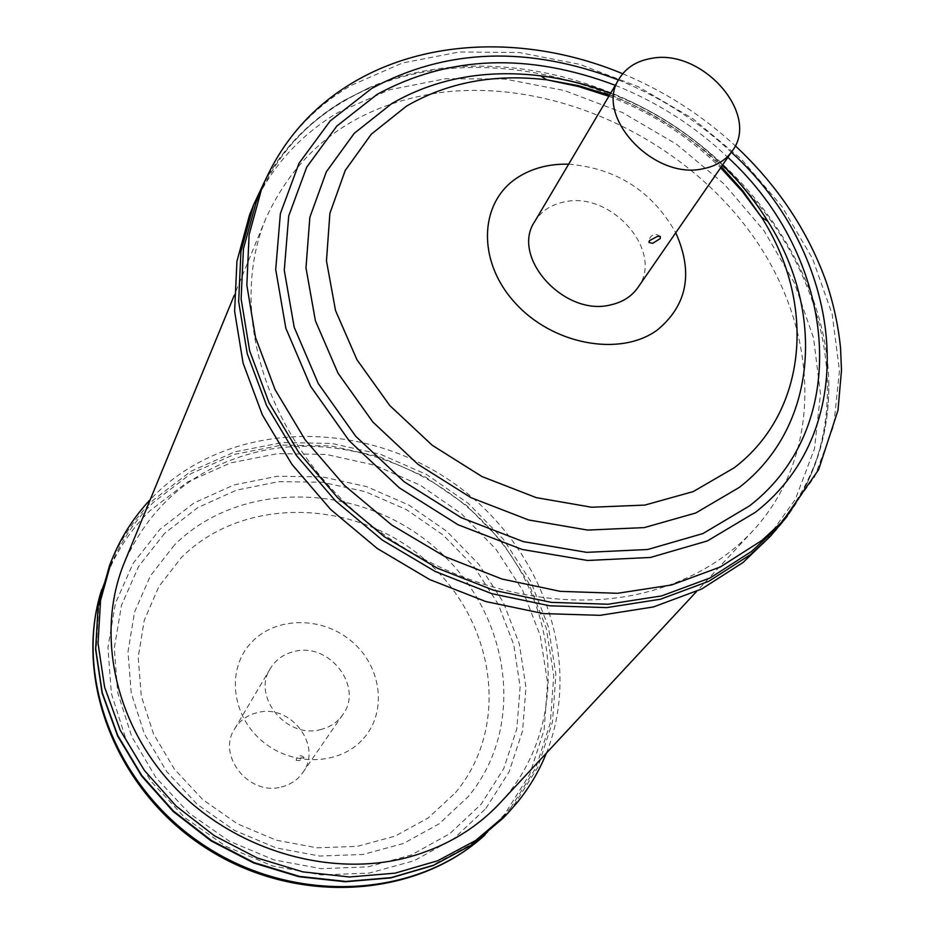 <?xml version="1.0" encoding="UTF-8"?>
<svg xmlns="http://www.w3.org/2000/svg" width="935" height="935" viewBox="0 0 935 935"><rect width="100%" height="100%" fill="white"/><g stroke="black" fill="none" stroke-linecap="round" stroke-linejoin="round"><path stroke-width="0.7" stroke-dasharray="4.67 3.51" d="M637.822 287.664C665.089 252.321 611.478 190.588 564.202 201.96C550.949 204.648 541.108 211.205 534.668 221.642M256.108 202.392C274.364 158.447 303.898 124.39 344.711 100.209L369.337 87.598C459.564 48.421 577.386 64.199 670.243 123.408C762.902 182.933 826.563 283.34 828.784 381.667C829.579 439.777 810.633 490.069 771.948 532.564M763.322 543.726L795.334 499.407L814.502 448.648L820.474 393.974L813.52 337.897L794.353 282.814L764.117 230.887L724.239 184.09L676.402 144.165L622.476 112.574L564.53 90.555L504.748 79.054L445.469 78.727L389.124 89.889L338.178 112.434C297.365 136.72 267.831 170.871 249.587 214.898M320.214 729.662C329.821 727.383 337.325 722.416 342.748 714.772C363.867 687.096 329.681 642.333 294.782 651.368C284.053 653.775 275.918 659.479 270.379 668.455C251.749 696.294 286.227 738.977 320.214 729.662M303.98 758.11L301.175 757.736L296.161 760.26L299.212 760.634L303.98 758.11M281.318 786.99C290.423 784.757 297.575 779.977 302.765 772.649C322.996 746.118 290.925 703.623 257.791 712.517C247.611 714.889 239.863 720.394 234.556 728.996C216.756 755.69 249.084 796.106 281.318 786.99M510.72 807.852L535.872 767.752L550.329 722.907L553.742 675.631L546.274 628.203L528.544 582.75L501.569 541.271L466.635 505.496L425.343 476.92L379.458 456.771L330.932 445.96L281.891 445.083L234.486 454.363L190.962 473.636L153.492 502.282C134.57 520.807 120.054 542.545 109.933 567.498L98.713 607.633L96.165 650.269L102.616 693.758L118.02 736.324L141.898 776.132L173.349 811.475L211.076 840.787L253.49 862.771L298.756 876.539L344.91 881.541L390.012 877.708L432.204 865.366L469.861 845.193L501.616 818.195L510.72 807.852M546.391 753.131C584.691 657.293 539.086 539.226 447.725 479.059C356.714 418.331 229.94 421.977 155.923 493.832L150.266 499.582M439.438 92.659C551.147 77.967 677.933 135.236 748.643 230.15C819.387 324.807 826.084 451.313 753.236 530.496C724.473 561.304 687.237 582.26 641.527 593.374C543.422 616.621 418.833 577.725 338.552 496.088C258.13 414.462 231.307 301.432 265.832 218.521C298.861 146.853 356.726 104.895 439.438 92.659M500.307 802.721C561.97 735.985 562.94 630.856 509.668 553.695C456.525 476.336 355.651 432.858 265.739 450.004C199.225 463.947 152.148 501.335 124.519 562.192M261.847 188.075C280.196 143.908 309.941 109.699 351.046 85.471L402.471 62.984L459.354 51.974L519.229 52.524L579.642 64.328L638.243 86.698L692.812 118.663L741.28 159.008L781.753 206.226L812.527 258.586L832.15 314.102L839.466 370.587L833.728 425.647L814.642 476.768L782.548 521.368M610.532 93.406C652.735 109.664 690.065 133.553 722.51 165.074M615.312 85.319C657.422 102.149 694.927 126.155 727.839 157.349M253.63 204.777C271.956 160.575 301.619 126.319 342.654 102.008C458.793 31.79 639.213 73.246 741.21 185.072M484.739 835.142L504.666 814.256L529.713 774.355L544.135 729.756L547.583 682.725L540.22 635.555L522.665 590.359L495.889 549.114L461.212 513.56L420.189 485.171L374.596 465.162L326.385 454.457L277.637 453.639L230.524 462.93L187.257 482.168L149.997 510.697C131.192 529.152 116.758 550.785 106.683 575.609L101.611 589.915M485.873 808.471L509.096 771.842L522.583 730.819L525.961 687.494L519.346 643.97L503.287 602.245L478.685 564.132L446.72 531.279L408.875 505.075L366.789 486.656L322.283 476.862L277.321 476.242L233.914 484.984L194.106 502.878L159.908 529.339L133.156 563.302L115.426 603.297L107.922 647.406L111.347 693.396L125.804 738.779L150.699 780.994L184.779 817.611L226.165 846.491L272.506 865.939L321.137 874.938L369.278 873.08L414.287 860.691L453.791 838.683L485.873 808.471M174.366 545.105L150.383 575.866L134.582 611.981L128.013 651.718L131.251 693.08L144.352 733.823L166.769 771.691L197.39 804.521L234.521 830.409L276.094 847.905L319.723 856.039L362.979 854.485L403.488 843.475L439.134 823.817L468.154 796.737C528.415 724.473 509.306 609.573 433.524 546.344C358.561 482.168 240.12 479.398 174.366 545.105M164.595 533.347L138.672 566.365L121.515 605.202L114.304 648.013L117.681 692.625L131.742 736.628L155.9 777.558L188.952 813.041L229.087 841.033L274.013 859.908L321.149 868.65L367.841 866.897L411.517 854.917L449.875 833.611L481.046 804.345L503.649 768.827L516.798 729.008L520.129 686.933L513.747 644.647L498.18 604.092L474.279 567.042L443.237 535.1L406.444 509.622L365.527 491.728L322.271 482.226L278.572 481.654L236.403 490.185L197.776 507.611L164.595 533.347M455.45 792.681C511.971 725.361 494.51 617.743 423.578 558.487C353.418 498.343 242.469 496.064 181.215 557.727L158.903 586.537L144.235 620.314L138.181 657.434L141.278 696.014L153.539 733.975L174.448 769.236L202.965 799.787L237.537 823.887L276.234 840.179L316.86 847.788L357.17 846.374L394.967 836.182L428.265 817.903L455.45 792.681M363.575 738.44C387.476 711.593 381.562 666.526 351.899 641.55C322.575 616.188 275.977 616.212 251.538 642.333C226.667 668.058 230.875 714.469 261.519 740.543C291.813 767.027 340.118 765.66 363.575 738.44M503.392 817.88L512.696 807.326L537.976 766.992L552.491 721.902L555.893 674.369L548.366 626.684L530.531 580.997L503.392 539.285L468.26 503.322L426.734 474.583L380.592 454.317L331.808 443.435L282.487 442.535L234.825 451.85L191.056 471.217L153.363 499.991C134.289 518.668 119.657 540.582 109.465 565.745M743.15 187.164C839.653 288.915 859.183 444.289 770.826 535.813M568.655 164.186C616.399 168.23 652.092 191.079 675.76 232.745M609.503 95.148C651.952 110.938 689.235 134.804 721.353 166.734M618.467 79.978C660.589 97.053 698.223 121.141 731.369 152.241M660.285 236.438C656.557 233.633 653.156 233.972 650.07 237.455L648.96 241.814M610.625 93.255C652.852 109.477 690.182 133.366 722.603 164.934M369.337 87.598L344.36 100.302C310.373 120.253 283.761 147.379 264.523 181.682M342.748 714.772L302.765 772.649M304.027 757.584C301.631 755.153 299.247 755.188 296.898 757.677L296.15 760.26M753.236 530.496L696.61 591.434M265.832 218.521L234.194 295.46M109.933 567.498L101.658 589.728M484.891 835.025L501.616 818.195M270.379 668.455L234.556 728.996M828.784 381.667C829.719 431.467 815.869 476.324 787.223 516.272M608.849 96.247C651.064 112.352 688.324 136.206 720.628 167.797M622.71 73.736C664.458 91.151 701.963 115.169 735.261 145.778"/><path stroke-width="1.4" d="M657.352 236.438L649.416 240.716L649.077 242.516L652.665 243.31L660.332 238.519L660.285 236.438L657.352 236.438M619.227 78.692L534.668 221.642C510.311 257.195 564.611 317.094 610.824 304.845C622.581 302.215 631.581 296.488 637.822 287.664L732.222 151.014C725.689 160.247 716.093 166.126 703.436 168.674C653.717 180.7 593.585 115.811 619.227 78.692C625.971 67.787 636.466 61.067 650.737 58.531C701.53 47.603 760.798 114.105 732.222 151.014M751.483 551.486L710.016 578.005L661.664 595.899L608.101 604.232L551.311 602.385L493.528 590.219L437.113 568.083L384.425 536.795L337.652 497.654L298.674 452.295L269.011 402.669L249.657 350.847L241.125 298.896L243.427 248.815L256.108 202.392L261.847 188.075L249.096 234.778L246.852 285.175L255.524 337.5L275.112 389.72L305.114 439.754L344.501 485.499L391.753 525.014L444.966 556.617L501.92 579.01L560.229 591.352L617.509 593.293L671.505 584.994L720.219 567.031L761.967 540.395L782.548 521.368L771.948 532.564L751.483 551.486M249.587 214.898L236.929 261.297L234.615 311.308L243.1 363.154L262.349 414.848L291.884 464.309L330.674 509.493L377.237 548.459L429.714 579.583L485.896 601.567L543.457 613.594L600.048 615.335L653.448 606.944L701.671 588.992L743.056 562.473L770.826 535.813L750.466 554.63L708.882 581.243L660.414 599.23L606.698 607.621L549.757 605.81L491.822 593.655L435.254 571.484L382.415 540.149L335.501 500.915L296.418 455.45L266.662 405.697L247.237 353.71L238.659 301.608L240.938 251.363L253.63 204.777L249.587 214.898M150.266 499.582C133.798 517.078 120.989 537.146 111.838 559.808L100.559 600.293L98.035 643.327L104.615 687.225L120.218 730.188L144.376 770.405L176.177 806.099L214.325 835.715L257.195 857.956L302.928 871.887L349.55 876.983L395.108 873.161L437.72 860.749L475.74 840.436L507.798 813.24L517.125 802.639C529.432 787.515 539.191 771.013 546.391 753.131M234.194 295.46L124.519 562.192C95.464 632.305 114.035 723.515 174.471 787.06C234.849 850.581 330.628 878.479 409.039 857.044C445.586 846.818 476.02 828.714 500.307 802.721L696.61 591.434M731.369 152.241C843.697 254.028 864.419 427.505 755.375 512.298L707.398 540.933L650.491 557.447L587.577 560.474L522.174 549.464L458.127 524.792L399.28 487.801L349.152 440.712L310.665 386.4L285.829 328.185L275.708 269.479L280.383 213.542L299.048 163.251L330.184 120.954L371.768 88.428C446.24 48.293 528.474 45.476 618.467 79.978M722.51 165.074C740.041 182.278 755.118 201.002 767.74 221.209C825.523 311.495 817.856 426.757 739.258 487.427L695.745 512.999L644.297 527.597L587.554 530.075L528.661 519.977L471.018 497.677L418.038 464.368L372.855 422.036L338.026 373.205L315.411 320.798L305.979 267.866L309.847 217.317L326.373 171.748L354.26 133.308L391.695 103.633C435.383 78.435 485.02 69.167 540.605 75.828C564.249 78.832 587.554 84.688 610.532 93.406M727.839 157.349C836.112 256.517 855.128 424.186 749.554 505.858L702.945 533.558L647.721 549.488L586.724 552.351L523.343 541.622L461.282 517.686L404.259 481.852L355.674 436.236L318.321 383.63L294.174 327.203L284.275 270.273L288.705 215.997L306.715 167.155L336.845 126.038L377.144 94.365C448.882 55.481 528.263 52.465 615.312 85.319M721.353 166.734L743.021 191.044L761.522 217.247C816.08 302.589 808.448 411.073 734.302 467.722L693.291 491.565L644.87 505.087L591.528 507.237L536.211 497.619L482.063 476.605L432.286 445.317L389.79 405.568L356.96 359.753L335.536 310.572L326.467 260.853L329.891 213.332L345.237 170.427L371.3 134.184L406.444 106.169C447.514 82.338 494.299 73.549 546.811 79.826L578.344 85.646L609.503 95.148M675.76 232.745C693.49 272.623 687.377 305.009 657.445 329.915C620.314 357.357 552.223 344.723 514.636 302.356C476.476 260.386 479.293 201.434 518.212 177.136C532.681 168.043 549.5 163.719 568.655 164.186M503.392 817.88L471.263 845.17L433.221 865.506L390.69 877.93L345.319 881.763L298.966 876.726L253.56 862.923L211.029 840.869L173.185 811.486L141.629 776.027L117.646 736.044L102.137 693.232L95.604 649.416L98.152 606.347L109.465 565.745L98.222 606.09L95.697 648.948L102.219 692.66L117.728 735.436L141.746 775.454L173.361 810.972L211.31 840.436L253.946 862.549L299.445 876.387L345.845 881.448L391.181 877.614L433.606 865.237L471.462 844.995L503.392 817.88L507.798 813.24M101.611 589.915C73.409 678.039 116.77 789.818 206.951 847.227C296.863 905.08 416.519 897.658 484.739 835.142M741.21 185.072L743.15 187.164M622.71 73.736C533.382 36.535 431.701 37.026 355.522 81.064C312.512 105.924 281.283 141.594 261.847 188.075M608.849 96.247L578.239 86.441L546.811 79.826L540.605 75.828C564.202 78.715 587.542 84.524 610.625 93.255M722.603 164.934C740.193 182.231 755.235 200.99 767.74 221.209L761.522 217.247L742.343 191.476L720.628 167.797M264.523 181.682L253.63 204.777M109.465 565.745L111.838 559.808M101.658 589.728C72.907 679.523 116.676 791.255 206.284 848.29C295.589 905.77 415.374 898.734 484.891 835.025M787.223 516.272L770.826 535.813M735.261 145.778C777.464 185.247 807.817 230.688 826.306 282.101C833.588 303.863 838.333 325.871 840.553 348.124L841.488 370.272L837.994 410.313L818.628 469.662L782.548 521.368M648.96 241.814L649.077 242.516"/></g></svg>
